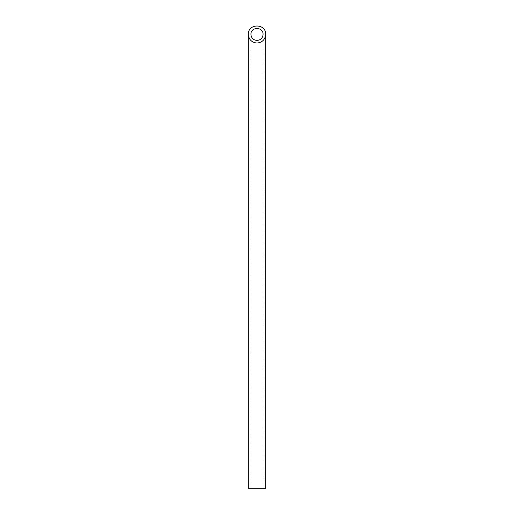 <?xml version="1.0" encoding="UTF-8"?>
<svg xmlns="http://www.w3.org/2000/svg" width="514" height="514" viewBox="0 0 514 514"><rect width="100%" height="100%" fill="white"/><g stroke="black" fill="none" stroke-linecap="round" stroke-linejoin="round"><path stroke-width="0.39" stroke-dasharray="2.57 1.93" d="M263.072 488.3L250.928 488.3L263.072 488.3L263.072 34.374M248.326 488.3L265.674 488.3M250.928 34.374L250.928 488.3"/><path stroke-width="0.77" d="M257 40.445C260.682 40.079 262.705 38.055 263.072 34.374C263.367 26.574 250.633 26.574 250.928 34.374C251.295 38.055 253.318 40.079 257 40.445M265.674 488.3L248.326 488.3L248.326 34.374C248.853 39.629 251.744 42.521 257 43.047C262.256 42.521 265.147 39.629 265.674 34.374L265.674 488.3M265.674 34.374C266.091 23.233 247.909 23.233 248.326 34.374"/></g></svg>
